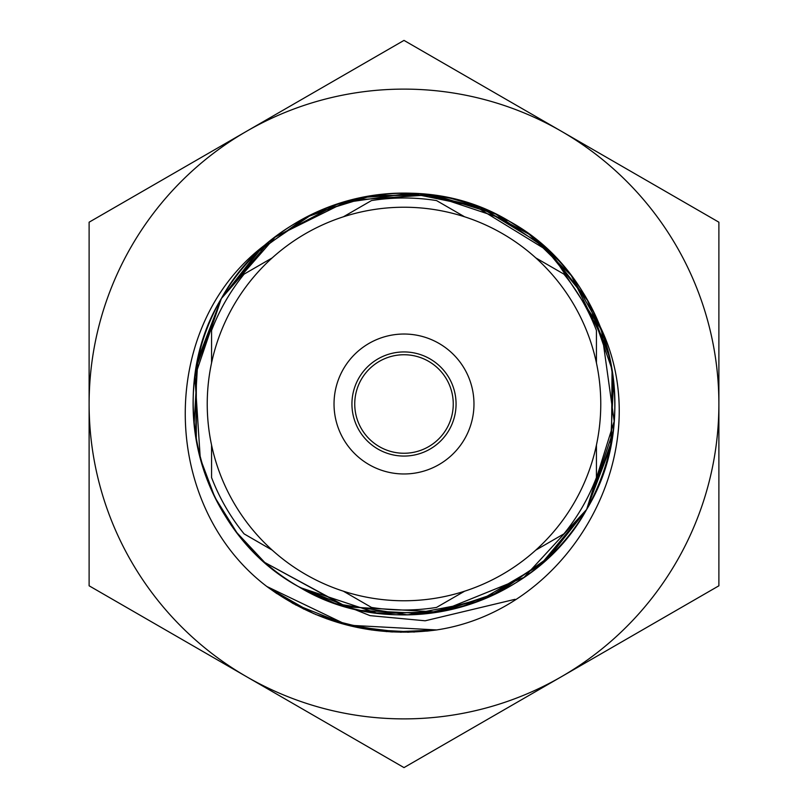 <?xml version="1.0" encoding="UTF-8"?>
<svg xmlns="http://www.w3.org/2000/svg" width="808" height="808" viewBox="0 0 808 808"><rect width="100%" height="100%" fill="white"/><g stroke="black" fill="none" stroke-linecap="round" stroke-linejoin="round"><path stroke-width="1.21" d="M351.935 404A52.066 52.066 0 0 1 404 351.935A52.066 52.066 0 0 1 456.066 404A52.066 52.066 0 0 1 404 456.066A52.066 52.066 0 0 1 351.935 404M354.742 404A49.258 49.258 0 0 1 404 354.742A49.258 49.258 0 0 1 453.258 404A49.258 49.258 0 0 1 404 453.258A49.258 49.258 0 0 1 354.742 404M272.195 550.107L244.097 533.876A206.01 206.01 0 0 1 211.565 477.548L211.565 445.087M464.63 591.193L436.522 607.424A206.01 206.01 0 0 1 371.478 607.424L343.37 591.193M211.565 362.913L211.565 330.452A206.01 206.01 0 0 1 244.097 274.124L272.195 257.893M343.37 216.807L371.478 200.576A206.01 206.01 0 0 1 436.522 200.576L464.63 216.807M535.805 257.893L563.903 274.124A206.01 206.01 0 0 1 596.435 330.452L596.435 362.913M596.435 445.087L596.435 477.548A206.01 206.01 0 0 1 563.903 533.876L535.805 550.107M718.888 404A314.888 314.888 0 0 1 246.561 676.7A314.888 314.888 0 0 1 246.561 131.3A314.888 314.888 0 0 1 718.888 404L718.888 585.8L404 767.6L89.112 585.8L89.112 222.2L404 40.4L718.888 222.2L718.888 404M196.304 440.673L196.293 367.398L221.352 298.546L259.782 250.116L310.646 214.888L369.579 195.92L431.512 194.9M450.995 198.404L471.63 204.232M472.236 204.434L550.894 252.662L601.425 329.816L614.191 421.332L586.648 509.454L540.481 564.792L478.356 601.364L407.555 614.878L336.34 603.758M195.758 437.391L196.586 365.761L221.352 298.546A210.908 210.908 0 0 1 268.711 242.208C156.681 322.412 158.711 504.727 267.165 586.739C318.019 623.604 374.447 638.007 436.451 629.967C571.478 609.838 659.964 450.652 600.273 326.806A210.908 210.908 0 0 1 586.648 509.454L547.976 558.116L496.809 593.385L437.613 612.212L375.548 612.979M214.726 497.031L200.283 458.591L194.9 376.447L221.352 298.546C275.185 199.536 413.262 162.428 509.515 221.382C608.495 275.144 645.501 413.464 586.648 509.454L523.958 577.467L438.38 612.08L346.208 606.828L264.963 562.59M194.082 424.412L197.879 359.348L221.352 298.546L275.366 236.865L348.834 200.434L430.573 194.779L508.272 220.675M509.373 221.311L526.725 232.482M526.836 232.563L542.956 245.349M543.471 245.794L558.894 260.863M571.397 275.71L607.636 349.117M607.697 349.339L612.09 369.65L614.464 390.335M613.11 431.452L586.648 509.454L524.079 577.387L438.421 612.08L346.016 606.778L264.923 562.55L347.066 607.071M613.585 380.406L610.454 447.087L586.648 509.454C532.704 608.565 394.738 645.511 298.475 586.608C199.546 532.836 162.469 394.627 221.352 298.546L260.6 249.349L312.575 213.938L372.7 195.435L435.643 195.486L495.789 214.12L547.763 249.692L586.921 299.021L609.767 357.722M200.293 458.611L194.89 376.518L221.352 298.546C275.276 199.465 413.262 162.458 509.545 221.402C608.475 275.144 645.521 413.433 586.648 509.454C532.916 608.454 394.658 645.501 298.637 586.699C199.465 532.785 162.489 394.809 221.352 298.546L257.641 252.147L305.414 217.554L360.924 197.536L419.796 193.688L477.387 206.272L529.179 234.269L571.246 275.518L600.293 326.856M612.797 374.296L611.06 444.067L586.648 509.454L549.117 557.045L499.647 591.971L441.814 611.484L380.821 613.625M200.212 458.328A210.908 210.908 0 0 1 221.352 298.546L268.711 242.208A210.908 210.908 0 0 1 600.273 326.806C623.483 389.931 618.948 450.814 586.648 509.454L545.279 560.59L490.163 596.496L426.664 613.686L360.954 610.464M274.871 237.249L338.704 203.454L410.201 193.183L480.982 207.646L542.713 245.137L588.184 301.243L612.05 369.408L611.515 441.633L586.648 509.454A210.908 210.908 0 0 1 215.221 498.031M224.877 515.332L214.746 497.071M334.017 602.95L298.465 586.598M236.098 531.634L228.159 520.453M200.162 458.146L214.766 497.112L200.263 458.51M198.314 450.601L195.92 438.401M236.744 532.472L214.837 497.274M250.056 548.167L236.401 532.028M377.225 613.201L300.212 587.598L370.034 615.635L425.18 620.786L515.039 599.314L425.18 620.786L370.034 615.635L300.212 587.598M264.357 562.045L236.986 532.795M231.573 525.442L214.948 497.496M213.554 494.607L208.686 483.598M214.554 496.678A210.908 210.908 0 0 1 200.323 458.752M436.451 629.967L391.951 631.967M347.319 625.139L293.254 603.626M386.689 631.634L337.239 622.301L386.689 631.634M292.971 603.465L266.822 586.467L292.971 603.465M414.373 632.048L369.276 629.634L414.373 632.048M313.645 613.636L268.519 587.749L313.645 613.636M426.674 631.149L436.593 629.937L347.42 625.15L266.892 586.517M401.132 632.26L350.884 626.028L401.132 632.26M303.717 609.07L267.004 586.618L303.717 609.07M436.542 629.947L407.646 632.25L436.542 629.947M357.732 627.553L315.463 614.413L357.732 627.553M276.982 593.698L267.084 586.679L276.982 593.698M391.143 631.927L341.582 623.584L391.143 631.927M296.162 605.212L266.852 586.487L296.162 605.212M371.67 629.987L326.442 618.706M379.982 338.279A69.973 69.973 0 0 1 469.721 379.982A69.973 69.973 0 0 1 428.018 469.721A69.973 69.973 0 0 1 338.279 428.018A69.973 69.973 0 0 1 379.982 338.279M471.549 588.81A196.768 196.768 0 0 1 219.19 471.549A196.768 196.768 0 0 1 336.451 219.19A196.768 196.768 0 0 1 588.81 336.451A196.768 196.768 0 0 1 471.549 588.81"/></g></svg>
